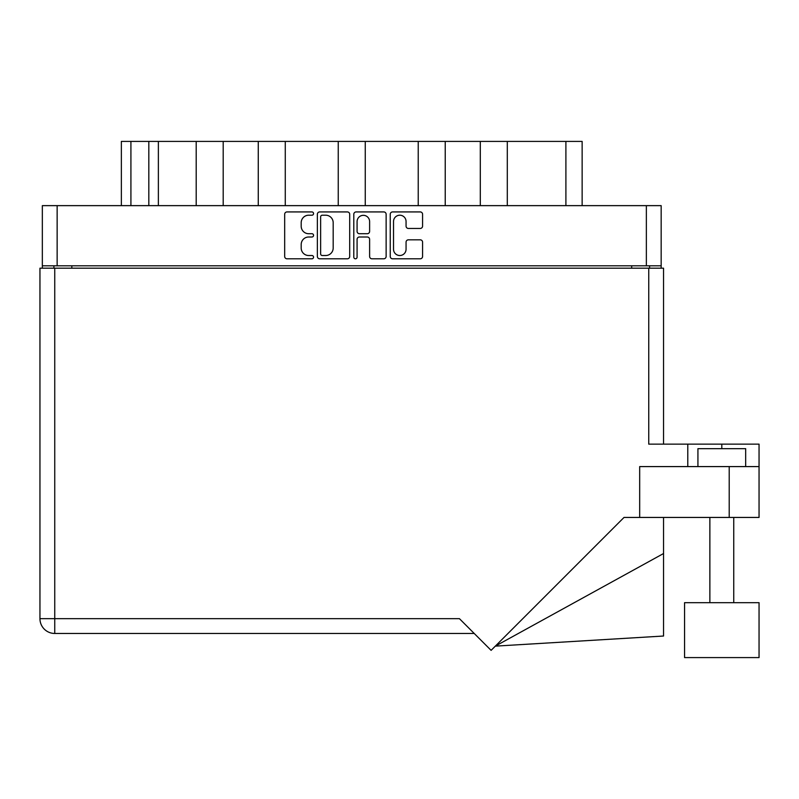 <?xml version="1.0" encoding="UTF-8"?>
<svg xmlns="http://www.w3.org/2000/svg" width="799" height="799" viewBox="0 0 799 799"><rect width="100%" height="100%" fill="white"/><g stroke="black" fill="none" stroke-linecap="round" stroke-linejoin="round"><path stroke-width="1.2" d="M393.527 249.248A6.272 6.272 0 0 0 399.79 255.52A6.272 6.272 0 0 0 406.062 249.248L406.062 242.157A2.347 2.347 0 0 1 408.399 239.82L420.234 239.82A2.347 2.347 0 0 1 422.581 242.157L422.581 256.449A2.347 2.347 0 0 1 420.234 258.796L392.589 258.796A2.347 2.347 0 0 1 390.242 256.449L390.242 214.272A2.347 2.347 0 0 1 392.589 211.925L420.234 211.925A2.347 2.347 0 0 1 422.581 214.272L422.581 226.107A2.347 2.347 0 0 1 420.234 228.454L408.399 228.454A2.347 2.347 0 0 1 406.062 226.107L406.062 221.483A6.272 6.272 0 0 0 399.79 215.211A6.272 6.272 0 0 0 393.527 221.483L393.527 249.248M355.445 258.796A1.638 1.638 0 0 0 357.083 257.158L357.083 239.35A2.347 2.347 0 0 1 359.43 237.003L367.28 237.003A2.347 2.347 0 0 1 369.617 239.35L369.617 256.449A2.347 2.347 0 0 0 371.964 258.796L383.8 258.796A2.347 2.347 0 0 0 386.137 256.449L386.137 214.272A2.347 2.347 0 0 0 383.8 211.925L356.144 211.925A2.347 2.347 0 0 0 353.797 214.272L353.797 257.158A1.638 1.638 0 0 0 355.445 258.796M349.702 256.449L349.702 214.272A2.347 2.347 0 0 0 347.355 211.925L319.7 211.925A2.347 2.347 0 0 0 317.363 214.272L317.363 256.449A2.347 2.347 0 0 0 319.7 258.796L347.355 258.796A2.347 2.347 0 0 0 349.702 256.449M42.337 205.643L42.337 265.807L42.337 205.643L661.163 205.643L661.163 268.194M661.163 205.643L661.163 265.807L42.337 265.807L42.337 268.194M308.694 215.211L311.91 215.211A1.638 1.638 0 0 0 313.558 213.573A1.638 1.638 0 0 0 311.91 211.925L287.011 211.925A2.347 2.347 0 0 0 284.674 214.272L284.674 256.449A2.347 2.347 0 0 0 287.011 258.796L311.91 258.796A1.638 1.638 0 0 0 313.558 257.158A1.638 1.638 0 0 0 311.91 255.52L308.694 255.52A7.501 7.501 0 0 1 301.193 248.02L301.193 244.504A7.501 7.501 0 0 1 308.694 237.003L311.91 237.003A1.638 1.638 0 0 0 313.558 235.365A1.638 1.638 0 0 0 311.91 233.717L308.694 233.717A7.501 7.501 0 0 1 301.193 226.227L301.193 222.711A7.501 7.501 0 0 1 308.694 215.211M418.227 205.643L418.227 141.413L365.253 141.413L365.253 205.643M480.299 205.643L480.299 141.413L445.233 141.413L445.233 205.643M196.194 205.643L196.194 141.413L158.372 141.413L158.372 205.643M258.267 205.643L258.267 141.413L223.201 141.413L223.201 205.643M338.247 205.643L338.247 141.413L285.273 141.413L285.273 205.643M53.913 268.194L53.913 265.807M649.587 265.807L649.587 268.194M121.358 205.643L121.358 141.413L158.372 141.413M565.902 205.643L565.902 141.413L507.305 141.413L507.305 205.643M565.902 141.413L582.141 141.413L582.141 205.643M445.233 141.413L418.227 141.413M507.305 141.413L480.299 141.413M223.201 141.413L196.194 141.413M285.273 141.413L258.267 141.413M365.253 141.413L338.247 141.413M322.287 215.211A1.638 1.638 0 0 0 320.639 216.849L320.639 253.872A1.638 1.638 0 0 0 322.287 255.52L325.682 255.52A7.501 7.501 0 0 0 333.183 248.02L333.183 222.711A7.501 7.501 0 0 0 325.682 215.211L322.287 215.211M369.617 221.593A6.272 6.272 0 0 0 363.355 215.331A6.272 6.272 0 0 0 357.083 221.593L357.083 231.38A2.347 2.347 0 0 0 359.43 233.717L367.28 233.717A2.347 2.347 0 0 0 369.617 231.38L369.617 221.593M697.926 466.586L697.926 448.678L745.677 448.678L745.677 466.586M39.95 268.194L54.751 268.194L54.751 618.666L39.95 618.666A14.801 14.801 0 0 0 54.751 633.467A14.801 14.801 0 0 1 39.95 618.666L39.95 268.194L39.95 618.666A14.801 14.801 0 0 0 54.751 633.467L474.226 633.467L54.751 633.467L54.751 618.666L459.425 618.666L491.105 650.356L624.019 517.442L729.207 517.442L729.207 466.586L759.05 466.586L759.05 517.442L729.207 517.442M759.05 602.676L684.563 602.676L684.563 657.587L759.05 657.587L759.05 602.676L759.05 657.587M639.679 517.442L639.679 466.586L729.207 466.586M54.751 268.194L648.748 268.194L648.748 444.144L687.789 444.144L687.789 466.586M648.748 268.194L663.55 268.194L663.55 444.144M759.05 466.586L759.05 444.144L687.789 444.144M663.55 553.527L663.55 636.024L495.33 646.131L663.55 553.527L663.55 517.442M57.138 205.643L57.138 265.807M646.361 265.807L646.361 205.643M631.679 268.194L631.679 265.807M71.82 265.807L71.82 268.194M130.916 141.413L130.916 205.643M148.814 205.643L148.814 141.413M721.807 448.678L721.807 444.144M733.742 602.676L733.742 517.442M709.872 602.676L709.872 517.442"/></g></svg>
